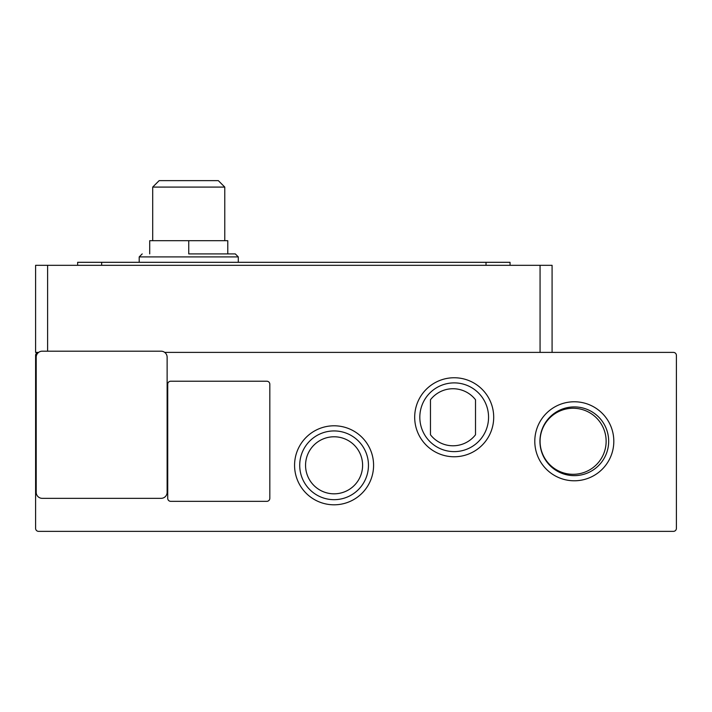 <?xml version="1.0" encoding="UTF-8"?>
<svg xmlns="http://www.w3.org/2000/svg" width="712" height="712" viewBox="0 0 712 712"><rect width="100%" height="100%" fill="white"/><g stroke="black" fill="none" stroke-linecap="round" stroke-linejoin="round"><path stroke-width="1.07" d="M188.742 253.908L235.289 253.908L188.742 253.908L188.742 240.692L227.778 240.692L227.778 253.908M334.079 504.808A39.507 39.507 0 0 1 294.572 465.301A39.507 39.507 0 0 1 334.079 425.794A39.507 39.507 0 0 1 373.586 465.301A39.507 39.507 0 0 1 334.079 504.808M334.079 430.938A34.363 34.363 0 0 0 299.716 465.301A34.363 34.363 0 0 0 334.079 499.673A34.363 34.363 0 0 0 368.451 465.301A34.363 34.363 0 0 0 334.079 430.938M574.308 480.787A39.507 39.507 0 0 1 534.792 441.28A39.507 39.507 0 0 1 574.308 401.773A39.507 39.507 0 0 1 613.815 441.28A39.507 39.507 0 0 1 574.308 480.787M574.308 406.917A34.363 34.363 0 0 0 539.936 441.28A34.363 34.363 0 0 0 574.308 475.643A34.363 34.363 0 0 0 608.671 441.28A34.363 34.363 0 0 0 574.308 406.917M454.194 456.766A39.507 39.507 0 0 1 414.687 417.259A39.507 39.507 0 0 1 454.194 377.752A39.507 39.507 0 0 1 493.701 417.259A39.507 39.507 0 0 1 454.194 456.766M454.194 382.887A34.363 34.363 0 0 0 419.822 417.259A34.363 34.363 0 0 0 454.194 451.622A34.363 34.363 0 0 0 488.557 417.259A34.363 34.363 0 0 0 454.194 382.887M362.604 465.301A28.524 28.524 0 0 1 334.079 493.825A28.524 28.524 0 0 1 305.555 465.301A28.524 28.524 0 0 1 334.079 436.776A28.524 28.524 0 0 1 362.604 465.301M606.135 441.28A33.028 33.028 0 0 1 573.107 474.308A33.028 33.028 0 0 1 540.07 441.28A33.028 33.028 0 0 1 573.107 408.252A33.028 33.028 0 0 1 606.135 441.28M224.778 187.087L152.706 187.087L159.159 180.634L218.326 180.634L224.778 187.087L224.778 240.692M164.721 352.395L673.401 352.395A2.999 2.999 0 0 1 676.4 355.404L676.4 528.357A2.999 2.999 0 0 1 673.401 531.366L38.599 531.366A2.999 2.999 0 0 1 35.6 528.357L35.6 355.404A2.999 2.999 0 0 1 38.599 352.395L35.6 352.395L35.6 265.318L540.07 265.318L540.07 352.395M170.729 501.337A2.999 2.999 0 0 1 167.72 498.338L167.72 384.231A2.999 2.999 0 0 1 170.729 381.223L266.813 381.223A2.999 2.999 0 0 1 269.821 384.231L269.821 498.338A2.999 2.999 0 0 1 266.813 501.337L170.729 501.337M36.196 357.202L36.196 492.33A6.008 6.008 0 0 0 42.204 498.338L161.117 498.338A6.008 6.008 0 0 0 167.124 492.33L167.124 357.202A6.008 6.008 0 0 0 161.117 351.194L42.204 351.194A6.008 6.008 0 0 0 36.196 357.202M552.085 352.395L552.085 265.318L540.07 265.318M101.665 265.318L101.665 262.31L77.644 262.31L77.644 265.318M101.665 262.31L486.02 262.31L486.02 265.318M510.041 265.318L510.041 262.31L486.02 262.31M475.509 434.765A28.524 28.524 0 0 1 430.466 434.765L430.466 399.752A28.524 28.524 0 0 1 475.509 399.752L475.509 434.765M188.742 240.692L149.707 240.692L149.707 253.908M238.289 262.31L238.289 256.907L139.196 256.907L142.204 253.908M47.615 351.194L47.615 265.318M139.196 262.31L139.196 256.907M238.289 256.907L235.289 253.908M152.706 240.692L152.706 187.087"/></g></svg>
